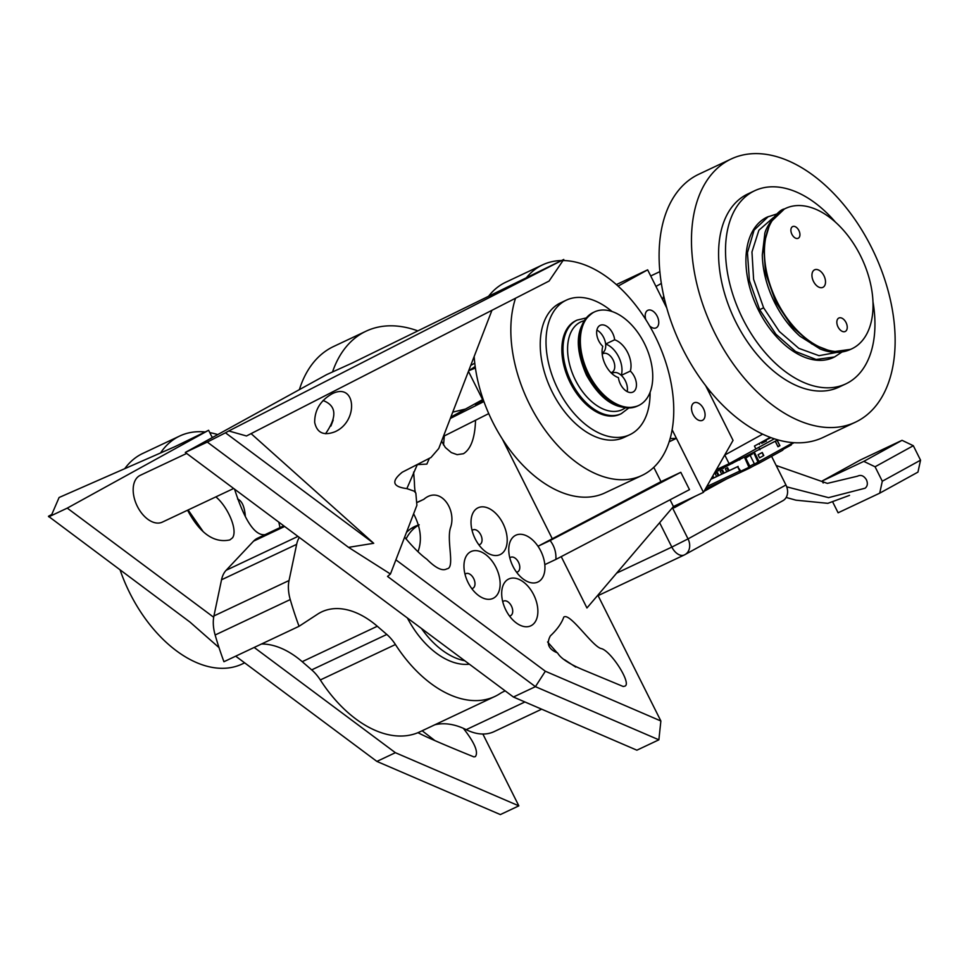 <?xml version="1.0" encoding="UTF-8"?>
<svg xmlns="http://www.w3.org/2000/svg" width="969" height="969" viewBox="0 0 969 969"><rect width="100%" height="100%" fill="white"/><g stroke="black" fill="none" stroke-linecap="round" stroke-linejoin="round"><path stroke-width="1.45" d="M417.857 330.889A145.532 89.196 64.7 0 0 366.052 331.192A145.532 89.196 64.7 0 0 332.573 371.817M299.385 389.635A145.532 89.196 -115.3 0 1 333.687 346.454L366.052 331.192M776.169 465.483L827.356 483.386L857.504 476.191C860.908 474.519 863.888 475.718 866.431 479.788C867.97 483.422 867.534 486.232 865.099 488.219L828.556 497.642L786.719 486.838M849.522 495.377L827.841 503.335L795.912 500.174L786.174 497.46M863.791 461.377L875.068 466.779L913.319 445.716L902.042 440.326L863.791 461.377L822.184 480.999L823.19 482.986M875.068 466.779L882.299 481.23L879.707 493.173L838.112 512.795L832.989 502.56M913.319 445.716L920.55 460.178L882.299 481.23M879.707 493.173L917.958 472.109L920.55 460.178M822.184 480.999L860.436 459.948L902.042 440.326M777.841 439.914L714.952 472.182M765.171 440.374L770.924 437.661M774.279 438.836L729.112 463.691L716.357 469.711M766.346 440.956L761.755 443.317M793.986 442.736L783 448.574L791.322 444.928L783.097 449.386M742.242 471.54L741.382 472A1.623 0.993 -115.3 0 1 741.346 472.012A1.623 0.993 -115.3 0 1 739.783 471.031L737.615 466.695L710.895 479.292M790.983 445.098L785.702 447.29M754.572 452.62L759.006 461.486A1.623 1.272 61.2 0 1 758.582 463.473L753.943 465.726A1.623 1.272 61.2 0 1 753.906 465.738L749.497 468.16M750.115 455.321L754.342 463.751A1.623 1.272 -118.8 0 1 754.124 465.592L754.124 465.592A1.623 1.272 61.2 0 1 753.967 465.701L749.449 468.197A1.623 1.272 -118.8 0 1 749.388 468.221L742.266 471.576L741.83 470.716L749.073 467.276M741.612 470.789L742.036 471.637M740.825 471.164L737.615 466.695M744.652 457.61L748.976 467.349L741.83 470.716M749.449 468.197A1.623 1.272 -118.8 0 0 749.824 466.234L745.767 458.143L748.589 455.66M758.146 462.613L754.524 464.321M758.17 462.601L753.894 452.971M759.006 461.486L782.904 448.332A1.623 1.272 61.2 0 1 782.467 450.331L758.691 463.412M741.261 470.958L742.181 470.522M749.8 455.055L748.758 456.011M749.97 455.406L752.392 454.025M745.767 458.143L749.17 455.818M777.199 440.265L779.912 445.692L777.986 446.757L775.261 441.331M782.904 448.332L793.175 442.676M759.623 457.84L758.073 454.764L762.252 452.462L763.802 455.539L759.623 457.84L763.802 455.539M763.572 455.648L762.034 452.596M777.962 446.721L779.912 445.692M712.518 476.457L712.978 478.274M716.927 472.715L718.065 475.876M722.014 470.316L723.153 473.478M727.101 467.918L728.24 471.079M726.423 466.331L723.128 467.979M721.396 468.851L718.126 470.522M716.406 471.418L714.819 472.412M712.857 475.864L713.862 477.862M716.636 476.554L715.134 473.562L717.448 472.472L718.937 475.464M721.711 474.156L720.221 471.164L722.535 470.074L724.025 473.066M726.798 471.758L725.309 468.766L727.61 467.676L729.112 470.668M710.931 479.243L738.136 466.404M717.472 470.861L718.295 470.861M722.474 468.306L723.371 468.463M753.749 453.044L758.315 461.801M754.488 464.127L758.182 461.886M791.927 443.366L793.357 442.688M775.37 441.27L777.889 446.588M777.998 446.527L779.73 445.583L777.09 440.326M783.63 448.211L790.886 443.935M759.042 443.536L759.478 444.396M474.774 363.193L470.74 365.41M661.391 283.433L655.952 286.424M729.112 463.691L724.776 455.03L762.627 434.173L725.163 454.812M708.496 391.331A12.936 7.934 64.7 0 0 711.089 392.481M663.801 296.102A12.936 7.934 64.7 0 0 662.76 300.015M650.72 275.959L659.913 271.623M708.412 389.199A7.437 4.554 -115.3 0 1 707.503 389.368M663.511 301.492A7.437 4.554 -115.3 0 1 664.686 300.487A7.437 4.554 -115.3 0 1 664.807 300.438M755.893 448.95L754.451 446.055L770.198 437.394M770.888 437.649L765.086 440.386M782.48 500.912A12.936 10.211 -118.8 0 0 782.928 500.682A12.936 10.211 -118.8 0 0 785.932 484.984L688.038 538.897A12.936 10.211 61.2 0 1 685.035 554.583A12.936 10.211 61.2 0 1 685.035 554.595A12.936 10.211 61.2 0 1 684.574 554.813A12.936 7.934 64.7 0 1 684.308 554.958L684.308 554.958A12.936 12.936 0 0 0 685.035 554.583L782.928 500.682M659.623 522.703L671.832 547.085L688.038 538.897L672.413 507.708M616.672 573.103L671.832 547.085A12.936 7.934 64.7 0 0 684.308 554.958L598.091 595.62M771.578 456.326L785.932 484.984M719.325 482.405L704.487 490.58M688.087 499.604L673.31 507.732M672.534 507.574A6.468 3.961 64.7 0 0 674.703 507.514A6.468 3.961 64.7 0 0 674.848 507.441L695.027 496.334M704.027 491.368L726.265 479.134M245.314 515.968C244.515 506.545 241.935 500.876 237.562 498.974M265.094 534.658C251.443 536.523 240.494 507.586 234.559 489.151M278.806 522.134L280.005 527.62M202.812 531.073L188.119 509.96M215.857 496.879C227.34 506.193 238.12 529.813 232.536 537.807L229.859 539.927C214.016 543.33 199.917 533.422 187.574 510.215M434.899 740.582L422.157 730.759M463.352 728.325C474.628 742.739 478.625 752.174 475.367 756.607L473.926 756.898C465.58 753.519 429.437 738.875 417.99 732.685M254.181 647.449L395.388 752.695L518.839 805.857L500.355 814.578L376.893 761.416L235.697 656.17M395.388 752.695L376.893 761.416M518.839 805.857L482.865 734.017M48.777 516.84L67.261 508.119L208.614 430.284L174.941 446.648L59.097 497.497L51.781 514.454L48.45 516.283L190.009 622.11L219.03 647.619M208.614 430.284L211.012 435.069A12.936 7.934 64.7 0 0 212.441 437.503M67.261 508.119L213.689 617.265M653.784 467.3L660.979 481.654L538.001 546.262A25.872 15.855 -115.3 0 1 544.808 564.636A25.872 15.855 -115.3 0 1 522.691 578.638A25.872 15.855 -115.3 0 1 512.94 566.284A25.872 15.855 -115.3 0 1 508.761 549.108A25.872 15.855 -115.3 0 1 519.142 534.319A25.872 15.855 -115.3 0 1 538.001 546.262L550.126 540.532C554.389 546.116 556.303 552.415 555.879 559.416L544.808 564.636M555.879 559.416L689.48 489.648L680.795 472.303L660.979 481.654M670.063 499.786L673.431 506.521L703.47 492.349L672.098 429.691L676.435 438.351L669.107 441.816M491.949 310.298L438.751 448.514L430.999 457.477L402.305 472.182C390.979 481.314 392.493 486.789 406.859 488.606L414.138 491.138L415.834 493.088L416.9 505.273L390.446 574.011L348.525 547.352L373.707 543.294L251.08 433.615M417.397 464.442L406.859 488.606M414.138 491.138A12.936 10.853 -32.9 0 1 415.834 493.088C415.023 492.252 414.55 488.691 414.417 482.405L413.63 472.085M325.536 433.737C337.369 416.694 336.534 405.623 323.052 400.524M314.683 422.411C314.586 410.153 320.351 400.621 331.992 393.838C356.059 381.532 359.039 421.358 334.826 431.823C323.694 436.002 316.972 432.864 314.683 422.411M395.897 559.84L545.341 671.238L660.87 720.984L658.872 739.819L535.421 686.658L387.527 576.41L390.446 574.011M563.764 259.462L228.793 430.963L246.489 435.977L549.084 281.046L563.764 259.462L351.941 363.157L326.662 374.615L185.309 452.438L513.425 697.026L636.887 750.188L658.872 739.819M475.185 366.476A396.236 242.856 -115.3 0 1 468.851 370.655M575.743 667.084L564.515 659.683M556.945 652.537L547.57 641.962M418.063 551.518C422.23 540.072 420.752 527.499 413.618 513.812M443.536 445.037L444.311 435.929M475.537 420.243C474.967 437.915 470.934 449.071 463.436 453.722L457.126 454.655L451.3 452.571L445.34 447.496L441.573 441.174M452.753 412.128L465.447 409.063M417.736 502.075L423.792 499.35C439.962 485.19 456.629 509.052 450.706 527.124C446.043 539.624 455.466 568.161 446.903 568.827L446.552 568.997C442.179 571.262 435.602 568.004 426.82 559.21C420.219 554.413 412.83 547.061 404.63 537.153M429.388 458.301L426.857 464.09L417.179 464.635M330.889 426.069L333.179 420.134M623.2 686.488L582.866 669.724C569.057 663.874 560.615 658.266 557.55 652.912C548.527 649.315 546.128 643.646 550.368 635.894C557.127 629.547 561.608 623.273 563.801 617.059C570.111 612.299 592.713 647.135 601.458 648.636C611.245 651.156 632.43 684.453 624.642 686.209L623.2 686.488M516.562 572.219A8.091 4.954 64.7 0 0 517.579 571.928A8.091 4.954 64.7 0 0 518.621 562.504A8.091 4.954 64.7 0 0 510.687 557.308A8.091 4.954 64.7 0 0 509.815 557.914M505.866 610.07A25.872 15.855 -115.3 0 1 501.688 592.895A25.872 15.855 -115.3 0 1 521.504 580.697A25.872 15.855 -115.3 0 1 537.638 614.891A25.872 15.855 -115.3 0 1 515.617 622.425A25.872 15.855 -115.3 0 1 505.866 610.07M509.488 616.005A8.091 4.954 64.7 0 0 510.518 615.727A8.091 4.954 64.7 0 0 511.547 606.291A8.091 4.954 64.7 0 0 503.614 601.095A8.091 4.954 64.7 0 0 502.754 601.701M468.136 582.635A25.872 15.855 -115.3 0 1 463.957 565.46A25.872 15.855 -115.3 0 1 483.773 553.263A25.872 15.855 -115.3 0 1 499.895 587.468A25.872 15.855 -115.3 0 1 477.887 594.99A25.872 15.855 -115.3 0 1 468.136 582.635M471.758 588.571A8.091 4.954 64.7 0 0 472.787 588.292A8.091 4.954 64.7 0 0 473.817 578.856A8.091 4.954 64.7 0 0 465.883 573.66A8.091 4.954 64.7 0 0 465.011 574.278M475.21 538.849A25.872 15.855 -115.3 0 1 471.019 521.673A25.872 15.855 -115.3 0 1 490.835 509.476A25.872 15.855 -115.3 0 1 506.969 543.67A25.872 15.855 -115.3 0 1 484.96 551.204A25.872 15.855 -115.3 0 1 475.21 538.849M478.831 544.784A8.091 4.954 64.7 0 0 479.849 544.493A8.091 4.954 64.7 0 0 480.878 535.07A8.091 4.954 64.7 0 0 472.957 529.873A8.091 4.954 64.7 0 0 472.085 530.479M550.126 540.532L680.795 472.303M552.148 538.473L502.342 439.03M450.839 417.118L482.61 399.616L468.451 371.345M597.861 595.172L660.87 720.984M673.431 506.521L586.948 607.975L561.233 556.618M513.425 697.026L535.421 686.658L545.341 671.238M705.698 385.747L733.048 440.374L703.47 492.349M468.693 370.715L475.416 368.063M703.506 408.7A9.702 5.947 64.7 0 0 694.155 402.801A9.702 5.947 64.7 0 0 692.908 414.114A9.702 5.947 64.7 0 0 702.428 420.352A9.702 5.947 64.7 0 0 703.506 408.7M649.569 325.85A9.702 5.947 64.7 0 0 656.11 327.861A9.702 5.947 64.7 0 0 657.188 316.209A9.702 5.947 64.7 0 0 647.837 310.31A9.702 5.947 64.7 0 0 645.814 319.637M618.101 286.109L647.655 269.842L616.393 284.583M348.525 547.352L207.293 442.07L225.462 432.804L373.707 543.294M225.462 432.804L228.793 430.963M185.309 452.438L207.293 442.07M647.655 269.842L666.854 308.19M186.654 453.444L140.239 475.331A25.872 15.855 64.7 0 0 137.368 506.387A25.872 15.855 64.7 0 0 162.308 522.134L233.662 488.485M773.262 217.698L758.897 230.21L751.956 251.952L753.603 279.326L763.596 307.767L779.367 331.531L798.819 348.343L818.987 355.671L836.816 352.413M834.43 357.004L833.352 357.513A77.617 47.578 -115.3 0 1 758.703 310.674A77.617 47.578 -115.3 0 1 767.133 217.117L776.92 213.919M777.199 301.953A77.617 47.578 -115.3 0 1 785.617 208.396A77.617 47.578 -115.3 0 1 861.756 258.299A77.617 47.578 -115.3 0 1 851.836 348.792A77.617 47.578 -115.3 0 1 777.199 301.953M823.941 275.717A9.702 5.947 64.7 0 0 814.59 269.818A9.702 5.947 64.7 0 0 813.354 281.131A9.702 5.947 64.7 0 0 822.863 287.369A9.702 5.947 64.7 0 0 823.941 275.717M791.939 234.341A6.468 3.961 64.7 0 0 798.177 238.277A6.468 3.961 64.7 0 0 799.001 230.743A6.468 3.961 64.7 0 0 792.654 226.576A6.468 3.961 64.7 0 0 791.939 234.341M846.022 322.52A7.437 4.554 64.7 0 0 838.863 318.026A7.437 4.554 64.7 0 0 837.919 326.698A7.437 4.554 64.7 0 0 845.21 331.483A7.437 4.554 64.7 0 0 846.022 322.52M602.112 353.019A12.936 7.934 64.7 0 0 605.625 344.043L614.649 339.792A12.936 7.934 64.7 0 0 600.174 325.33A12.936 7.934 64.7 0 0 596.771 334.487A12.936 7.934 64.7 0 0 602.779 346.321A20.7 12.682 64.7 0 0 618.452 377.619A12.936 7.934 64.7 0 0 632.927 392.082A12.936 7.934 64.7 0 0 636.33 382.925A12.936 7.934 64.7 0 0 630.322 371.091L621.286 375.342A12.936 7.934 64.7 0 0 611.875 373.562M627.185 391.609A12.936 7.934 64.7 0 0 625.332 380.817A12.936 7.934 64.7 0 0 621.286 375.342A20.7 12.682 64.7 0 0 605.625 344.043A12.936 7.934 64.7 0 0 603.626 337.454A12.936 7.934 64.7 0 0 596.892 330.066M610.918 372.641A10.344 6.347 64.7 0 0 611.936 372.326A10.344 6.347 64.7 0 0 613.256 360.262A10.344 6.347 64.7 0 0 603.106 353.6A10.344 6.347 64.7 0 0 602.221 354.182M630.322 371.091A20.7 12.682 64.7 0 0 614.649 339.792M577.149 320.085L575.986 320.63A51.745 31.711 64.7 0 0 570.244 382.743A51.745 31.711 64.7 0 0 620.136 414.223L621.286 413.678A51.745 31.711 -115.3 0 1 571.395 382.198A51.745 31.711 -115.3 0 1 577.149 320.085L586.039 317.989M588.74 374.022A51.745 31.711 64.7 0 0 638.619 405.502A51.745 31.711 64.7 0 0 645.233 345.182A51.745 31.711 64.7 0 0 594.481 311.909A51.745 31.711 64.7 0 0 588.74 374.022M483.41 400.124L475.513 404.582L483.628 400.742M443.427 436.377L488.739 413.606M670.076 438.618L676.435 438.351M483.919 401.554L450.331 418.438M434.815 724.788A87.319 53.513 -115.3 0 1 466.198 729.657A64.681 39.644 64.7 0 0 494.081 731.631L541.671 709.187M505.212 690.897A87.319 53.513 64.7 0 0 503.674 691.575A87.319 53.513 64.7 0 0 499.859 693.695A113.191 69.38 64.7 0 1 494.905 696.445A113.191 69.38 64.7 0 1 395.425 644.53A33.963 20.809 64.7 0 0 386.813 634.453L311.691 669.882L302.195 661.682A88.942 54.506 64.7 0 0 261.497 643.997M494.905 696.445L419.795 731.874A113.191 69.38 -115.3 0 1 320.315 679.959A33.963 20.809 64.7 0 0 311.691 669.882M215.142 634.998L290.252 599.569A242.553 148.669 64.7 0 0 299.058 626.289L223.936 661.718A242.553 148.669 -115.3 0 1 215.142 634.998A33.963 20.809 -115.3 0 1 213.931 615.945L221.538 579.777A33.963 20.809 -115.3 0 1 226.14 570.281L253.563 541.15A33.963 20.809 -115.3 0 1 257.572 538.207L283.784 525.84M302.195 661.682L377.304 626.253A88.942 54.506 64.7 0 0 321.732 611.863A88.942 54.506 64.7 0 0 317.687 614.116L299.058 626.289M221.538 579.777L296.647 544.348A33.963 20.809 -115.3 0 1 299.3 537.42M296.647 544.348L289.041 580.516L213.931 615.945M290.252 599.569A33.963 20.809 -115.3 0 1 289.041 580.516M377.304 626.253L386.813 634.453M469.396 664.201A74.71 45.785 -115.3 0 1 407.38 617.968M406.459 532.429A74.71 45.785 -115.3 0 1 414.756 526.506A74.71 45.785 -115.3 0 1 418.741 524.98M160.539 452.959A116.425 71.355 -115.3 0 1 179.75 436.002A116.425 71.355 -115.3 0 1 205.065 431.956M209.788 432.622A116.425 71.355 -115.3 0 1 217.734 434.584M244.648 662.844L242.105 664.044A116.425 71.355 -115.3 0 1 120.12 570.014M124.771 468.657A116.425 71.355 -115.3 0 1 142.77 453.444L179.75 436.002M419.165 524.835A74.383 45.591 64.7 0 0 406.011 539.018M421.43 628.445A74.383 45.591 64.7 0 0 464.745 660.737M872.948 301.638A106.784 65.456 -115.3 0 1 845.792 383.894A106.784 65.456 -115.3 0 1 743.102 319.443A106.784 65.456 -115.3 0 1 754.681 190.736A106.784 65.456 -115.3 0 1 835.423 222.107M754.681 190.736L747.753 194.006A106.784 65.456 64.7 0 0 736.161 322.713A106.784 65.456 64.7 0 0 838.863 387.164L845.792 383.894M715.437 334.378A145.532 89.196 -115.3 0 1 731.22 158.964A145.532 89.196 -115.3 0 1 873.977 252.534A145.532 89.196 -115.3 0 1 855.385 422.205A145.532 89.196 -115.3 0 1 715.437 334.378M731.22 158.964L698.867 174.214A145.532 89.196 64.7 0 0 683.072 349.639A145.532 89.196 64.7 0 0 823.032 437.467L855.385 422.205M563.025 260.54A116.425 71.355 -115.3 0 1 654.874 335.698A116.425 71.355 -115.3 0 1 641.95 475.452L604.971 492.894A116.425 71.355 -115.3 0 1 522.533 464.854A116.425 71.355 -115.3 0 1 474.168 356.483M488.57 296.272A116.425 71.355 -115.3 0 1 505.636 282.294L542.616 264.852A116.425 71.355 -115.3 0 1 561.548 260.552M641.95 475.452A116.425 71.355 -115.3 0 1 544.421 429.134A116.425 71.355 -115.3 0 1 515.544 298.21M526.397 277.752A116.425 71.355 -115.3 0 1 542.616 264.852M650.09 392.275A74.383 45.591 -115.3 0 1 629.789 434.706L624.012 437.431A74.383 45.591 -115.3 0 1 551.046 389.599A74.383 45.591 -115.3 0 1 560.554 302.873L566.332 300.148A74.383 45.591 -115.3 0 1 611.984 311.473M629.789 434.706A74.383 45.591 -115.3 0 1 556.824 386.873A74.383 45.591 -115.3 0 1 566.332 300.148M731.934 462.152L732.54 463.376M758.763 447.375L759.95 449.761M738.875 458.325L739.71 459.996M766.237 441.222L763.693 440.968M741.309 472.036L705.396 488.97L741.346 472.012M749.824 466.234L754.342 463.751M706.728 486.62L739.783 471.031M842.037 351.989L834.515 356.967L816.104 359.475L795.585 351.505L775.903 334.22L759.696 309.729L763.596 307.767M759.696 309.729L749.425 280.731L747.45 252.703L754.1 230.113L768.296 216.572M775.818 302.122L792.036 326.614L811.719 343.898L832.262 351.856L850.673 349.349C841.455 353.515 831.317 353.419 820.259 349.058L799.97 336.219C789.88 327.231 781.438 316.027 774.667 302.619C766.794 286.667 762.664 270.751 762.3 254.859L764.711 234.619C764.468 228.95 777.598 209.655 784.454 208.941L770.246 222.495L763.596 245.096L765.558 273.137L775.818 302.122L775.115 302.328M583.907 320.787A48.511 29.736 64.7 0 0 575.453 380.151A48.511 29.736 64.7 0 0 625.053 408.01M587.577 374.567A51.745 31.711 64.7 0 0 637.469 406.047C618.222 411.692 601.216 401.36 586.427 375.064C573.636 345.582 575.937 324.712 593.319 312.454A51.745 31.711 64.7 0 0 587.577 374.567M466.198 729.657L524.919 701.968M320.315 679.959L395.425 644.53M253.563 541.15L284.644 526.482M297.955 536.402L226.14 570.281M762.131 441.828L761.791 443.378M782.516 450.294L758.63 463.448M417.724 502.208L420.74 500.791M417.724 502.221L421.745 500.319M785.617 208.396L784.442 208.953M851.836 348.792L850.661 349.349M628.566 408.143L621.286 413.678M637.469 406.047L638.619 405.502M593.319 312.454L594.481 311.909M419.153 524.786L411.038 528.614"/></g></svg>
